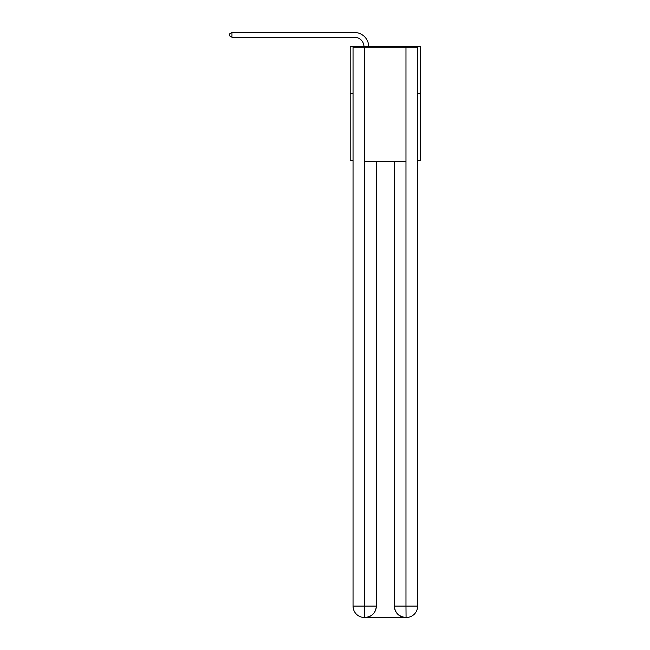 <?xml version="1.0" encoding="UTF-8"?>
<svg xmlns="http://www.w3.org/2000/svg" width="650" height="650" viewBox="0 0 650 650"><rect width="100%" height="100%" fill="white"/><g stroke="black" fill="none" stroke-linecap="round" stroke-linejoin="round"><path stroke-width="0.97" d="M353.039 93.836L350.188 93.836L350.188 46.321L420.517 46.321L420.517 160.363L417.666 160.363M350.188 93.836L350.188 160.363L353.039 160.363M420.517 93.836L417.666 93.836M363.959 46.321A9.506 9.506 0 0 0 354.461 37.253A9.506 9.506 0 0 1 363.959 46.321A9.506 9.506 0 0 0 354.461 37.253A9.506 9.506 0 0 1 363.959 46.321A9.506 9.506 0 0 0 354.461 37.253A9.506 9.506 0 0 1 363.959 46.321A9.506 9.506 0 0 0 354.461 37.253A9.506 9.506 0 0 1 363.959 46.321A9.506 9.506 0 0 0 354.461 37.253L231.961 37.253L229.482 35.823L229.482 33.922L231.961 32.5L354.461 32.5A14.259 14.259 0 0 1 368.713 46.321M364.439 617.5A11.407 11.407 0 0 1 353.039 606.092L376.317 606.092L376.317 161.314L376.317 606.092A11.407 11.407 0 0 1 364.918 617.5L364.439 617.5A11.407 11.407 0 0 1 353.039 606.092L353.039 47.271L364.723 47.271L364.723 161.314L405.974 161.314L405.974 47.271L364.723 47.271M405.974 47.271L417.666 47.271L417.666 606.092A11.407 11.407 0 0 1 406.258 617.5L405.779 617.5A11.407 11.407 0 0 1 394.379 606.092L394.379 161.314L394.379 606.092C394.956 612.82 398.759 616.622 405.779 617.5L364.918 617.5C371.971 616.761 375.773 612.958 376.317 606.092M394.379 606.092L405.974 606.092L406.063 617.5M364.723 161.314L364.723 617.5M231.961 32.5L354.461 32.5L231.961 32.5L354.461 32.5L231.961 32.5L354.461 32.5L231.961 32.5L354.461 32.5L231.961 32.5L231.961 37.253M405.974 161.314L405.974 606.092L417.666 606.092"/></g></svg>
